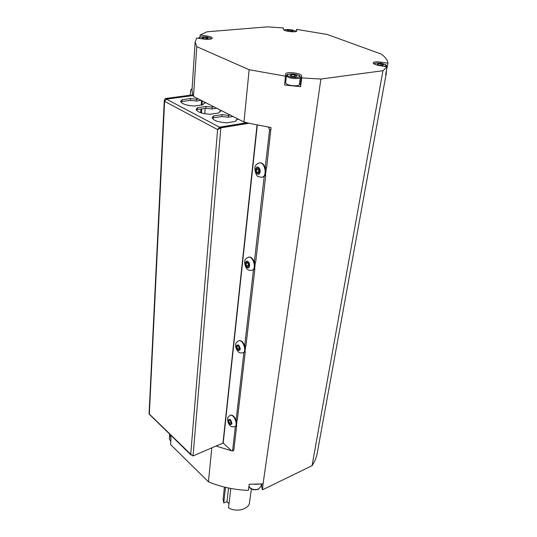 <?xml version="1.0" encoding="UTF-8"?>
<svg xmlns="http://www.w3.org/2000/svg" width="537" height="537" viewBox="0 0 537 537"><rect width="100%" height="100%" fill="white"/><g stroke="black" fill="none" stroke-linecap="round" stroke-linejoin="round"><path stroke-width="0.81" d="M170.115 434.702L170.994 438.568L170.598 444.582L208.437 481.803L211.786 447.865M169.705 434.305L170.236 435.561M379.565 65.306L377.269 64.44L378.035 63.769L381.082 63.957L383.378 64.816L382.626 65.487L379.565 65.306M378.035 63.769L377.873 64.668M380.827 65.38L381.082 63.957M292.356 76.502L290.087 75.542L291.208 74.771L294.578 74.965L296.847 75.925L295.746 76.697L292.356 76.502M300.317 77.415L299.398 84.49C299.572 86.222 291.007 86.148 287.235 84.376L285.556 82.812M291.208 74.771L291.061 75.952M294.37 76.623L294.578 74.965M205.986 102.809L204.194 103.064L202.838 104.816L194.347 106.031C186.205 105.467 181.634 103.903 180.64 101.345L182.13 99.701L190.575 98.553L196.649 99.238L198.435 98.989L243.979 122.033L246.745 122.725L219.519 127.175L217.599 129.565L220.828 127.866L248.933 123.255L271.01 127.558L266.647 167.658L265.251 167.947M191.991 90.276L192.689 94.888L165.262 98.54L164.288 100.244L164.597 101.372L166.396 99.137L192.998 95.586L193.474 96.479L198.435 98.989M238.428 119.221L236.609 119.509L235.407 121.443L226.802 122.825C218.116 122.221 213.243 120.489 212.182 117.623L213.545 115.965L222.11 114.656L228.433 115.361L230.245 115.079M221.882 110.85L220.076 111.125L218.794 112.965L210.242 114.253C201.838 113.676 197.119 112.032 196.092 109.326L197.522 107.669L206.027 106.447L212.222 107.138L214.021 106.876M232.333 450.966L233.857 449.858L232.266 450.993L216.022 446.039L193.038 455.953L190.722 454.248L191.387 455.108M264.889 175.216L265.721 175.68L264.399 175.961M254.363 262.311L255.699 261.928L265.721 175.68M236.22 425.264L236.669 425.66L235.676 426.076M233.857 449.858L236.669 425.66M244.711 351.346L245.255 351.775L244.14 352.178M236.112 420.525L237.327 420.015L245.255 351.775M254.202 268.56L254.874 269.017L253.652 269.373M244.718 345.922L245.986 345.472L254.874 269.017M219.411 128.249L219.64 127.235L246.939 122.778L248.933 123.255M219.64 127.235L220.828 127.866L193.038 455.953M269.071 127.249L268.044 127.074M192.689 94.888L192.998 95.586M166.282 99.157L165.262 98.54M166.289 99.157L192.971 95.519M220.076 111.125L220.022 111.777M216.78 108.273L212.075 108.964L205.886 108.273L197.394 109.508L196.394 110.213M212.222 107.138L212.075 108.964M206.027 106.447L205.886 108.273M197.522 107.669L197.394 109.508M204.194 103.064L204.161 103.554M201.194 100.385L196.522 101.037L190.454 100.352L182.016 101.513L180.962 102.225M196.649 99.238L196.522 101.037M190.575 98.553L190.454 100.352M182.13 99.701L182.016 101.513M232.998 116.475L228.265 117.214L221.949 116.509L213.397 117.831L212.464 118.529M228.433 115.361L228.265 117.214M222.11 114.656L221.949 116.509M213.545 115.965L213.397 117.831M236.609 119.509L236.528 120.355M190.286 95.21L190.595 90.35L191.447 89.035L192.058 89.27M270.527 127.477L270.93 128.236M268.56 127.336L269.587 129.833L271.078 129.578M259.478 162.892L260.109 162.778C262.318 162.845 264.016 164.523 265.204 167.812L269.587 129.833M232.628 450.402L235.407 426.291L234.877 426.532M230.42 415.235L230.709 415.121C232.843 414.94 234.635 416.712 236.085 420.437L243.932 352.359L243.113 352.762M248.503 257.189L249.014 257.048C251.256 256.995 253.028 258.706 254.323 262.197L264.244 176.136L262.351 177.17M238.898 340.72L239.294 340.586C241.502 340.451 243.301 342.197 244.684 345.821L253.477 269.547L252.229 270.198M231.152 450.375L223.191 443.072L216.022 446.039M190.91 454.899L149.051 414L164.288 100.244M237.065 420.122L236.448 425.458M233.555 450.429L233.501 450.865L233.199 450.583M266.345 167.719L265.446 175.525M255.411 262.016L254.619 268.842M245.718 345.566L245.02 351.587M233.501 450.865L232.857 450.731M386.486 71.24L385.606 74.905L387.09 66.742L379.666 65.621C375.531 64.863 373.343 63.943 373.108 62.863C373.739 61.802 376.343 61.554 380.934 62.131L387.949 63.185L386.278 71.206M300.592 86.692L284.65 85.007L285.617 74.025C285.409 71.327 301.203 72.985 301.505 75.69L301.74 77.912L300.592 86.692L300.364 84.41L299.532 83.463M301.505 75.69L300.364 84.41M285.677 81.785L284.999 82.121M296.384 31.354L296.625 29.374L296.78 30.898C297.015 32.811 283.576 31.361 283.502 29.475L283.429 27.958L267.48 26.85L207.107 31.797L200.18 34.952L207.128 35.999L207.047 37.113M200.039 37.107L200.18 34.952M207.128 35.999C210.383 36.576 212.115 37.288 212.316 38.154C211.578 39.335 208.604 39.631 203.389 39.033L196.636 38.013L195.132 42.061L191.937 91.142M296.625 29.374L327.261 34.475L381.398 54.143C385.499 57.231 387.687 60.238 387.949 63.185M285.718 76.207L249.148 69.716L196.777 46.685L195.132 42.061M387.09 66.742L382.941 70.716L320.884 79.04L301.74 77.912M205.161 108.38L204.765 113.71M249.148 69.716L243.979 122.033M193.474 96.479L196.777 46.685M230.796 488.469L228.52 507.821C236.394 512.721 249.215 509.284 249.571 502.33L251.363 488.938M229.004 503.76L226.983 501.706L228.561 488.026M226.983 501.706L223.748 502.941L225.513 487.348M223.748 502.941L223.097 498.994M208.437 481.803C220.908 487.005 234.226 489.865 248.403 490.388L249.208 484.26L263.07 483.864L320.884 79.04M263.07 483.864L262.479 489.838L261.204 484.998M382.941 70.716L312.044 465.686L262.479 489.838M386.331 73.072L317.333 452.59C316.595 457.148 314.836 461.511 312.044 465.686M169.551 435.836L169.578 434.178M170.8 438.373L170.988 435.547M169.484 435.836L169.491 435.487M230.595 420.699L230.829 422.223L231.299 422.498M228.675 420.719L229.541 419.766L230.944 421.001L231.467 423.19L230.588 424.136L229.198 422.901L228.675 420.719L230.004 420.169M230.829 422.223L229.198 422.901M236.085 420.437C236.891 423.304 236.663 425.25 235.407 426.291M238.562 346.003L239.072 348.258L239.73 348.62M236.81 346.533L237.743 345.365L239.233 346.533L239.791 348.875L238.844 350.037L237.361 348.869L236.81 346.533L238.482 345.942M239.072 348.258L237.361 348.869M244.684 345.821C245.537 348.875 245.281 351.05 243.932 352.359M247.946 262.687L248.302 265.419L249 265.755M245.919 263.432L246.933 262.002L248.537 263.076L249.114 265.593L248.094 267.017L246.496 265.936L245.919 263.432L247.725 262.922M248.302 265.419L246.496 265.936M254.323 262.197C255.223 265.453 254.941 267.903 253.477 269.547M258.626 168.685L258.096 169.316L258.706 172.015L259.257 172.229M256.196 169.705L257.304 167.953L259.022 168.907L259.639 171.618L258.525 173.37L256.807 172.411L256.196 169.705L258.096 169.316M258.706 172.015L256.807 172.411M265.204 167.812C266.157 171.303 265.842 174.082 264.244 176.136M206.242 38.953L206.336 37.637L208.175 38.416L206.92 38.993L203.818 38.798L201.986 38.013L203.248 37.436L206.336 37.637M203.248 37.436L203.174 38.523M290.853 31.448L290.987 30.294L292.88 30.998L291.947 31.515L289.114 31.327L287.228 30.622L288.174 30.106L290.987 30.294M288.174 30.106L288.074 30.938M254.122 484.314L258.579 484.179M170.8 441.495L169.363 438.695M374.94 64.373C372.107 60.849 393.131 65.279 383.74 66.239M386.392 66.635L386.62 66.293C386.056 65.292 387.781 65.346 382.807 63.655C374.289 62.238 374.094 63.809 374.014 63.923M288.812 76.328C283.664 74.14 293.014 72.972 298.089 75.146C303.338 77.315 293.954 78.543 288.812 76.328M288.114 77.207C291.906 78.952 300.505 79.053 300.324 77.362C299.431 76.341 302.331 75.851 293.262 74.005C283.838 74.099 287.792 75.099 286.416 75.737L288.114 77.207M286.422 75.67L285.55 82.873M166.396 99.137L219.519 127.175M191.736 89.108L192.071 89.068M222.976 443.038L257.035 125.04M257.304 125.094L223.191 443.072M200.69 112.71L200.959 108.991M201.241 105.044L201.556 100.573M190.722 454.248L217.599 129.565L164.597 101.372L149.34 414.081L190.722 454.248M380.934 62.131L380.733 63.245M261.579 485.992L261.868 483.965M230.709 415.121L230.292 415.289C228.326 416.638 227.466 417.672 227.708 418.397C227.366 421.109 228.205 423.532 230.219 425.673C231.185 426.74 232.642 427.063 234.595 426.653C238.582 425.713 234.072 413.812 230.292 415.289L230.011 415.41M229.802 424.371C227.614 420.672 227.789 419.055 230.333 419.531C232.528 423.243 232.353 424.861 229.802 424.371M239.294 340.586L238.858 340.74C236.723 341.962 235.73 342.989 235.877 343.828C235.112 346.466 236.012 349.198 238.582 352.037C239.093 352.789 240.475 353.077 242.731 352.896C247.262 352.111 243.207 339.377 238.858 340.74L238.468 340.874M237.998 350.399C235.669 346.627 235.871 344.821 238.596 344.996C240.932 348.788 240.73 350.594 237.998 350.399M249.014 257.048L248.557 257.176C246.181 258.297 245.026 259.311 245.1 260.217C243.778 261.197 245.369 268.836 248 269.614C248.463 270.185 249.705 270.426 251.739 270.339C256.867 269.822 253.551 256.048 248.557 257.176L248.027 257.324M247.181 267.547C244.476 265.748 245.141 259.619 247.852 261.465C250.578 263.271 249.886 269.426 247.181 267.547M260.109 162.778L259.626 162.872C256.887 163.879 255.498 164.953 255.471 166.087C253.779 167.188 255.787 176.848 258.7 176.733L261.767 177.284C267.52 177.21 265.312 162.134 259.626 162.872L258.928 163.013M257.532 174.095C254.625 172.511 255.377 165.577 258.297 167.215C261.237 168.799 260.445 175.774 257.532 174.095M200.549 38.604C194.602 35.731 213.639 36.865 210.276 39.181M285.066 30.549C283.012 28.407 297.471 30.112 294.967 31.717M261.344 484.005L261.049 486.079L258.733 488.938C254.692 490.288 251.417 489.489 248.906 486.549M170.786 441.689L169.356 438.816L169.652 434.252M191.447 89.035L192.078 88.954M201.456 112.945L201.744 108.877M202.026 104.937L202.315 100.956M218.445 129.216L219.432 128.168M224.432 487.086L223.063 499.262M211.202 38.979C210.846 38.637 211.33 37.442 203.261 36.758C196.857 37.429 199.697 37.771 198.744 38.328M295.672 31.589C296.317 31.334 294.9 30.743 291.437 29.824C285.805 29.562 283.462 29.71 284.415 30.267M261.049 486.079L258.565 489.2C254.196 490.462 250.967 489.623 248.886 486.69"/></g></svg>
